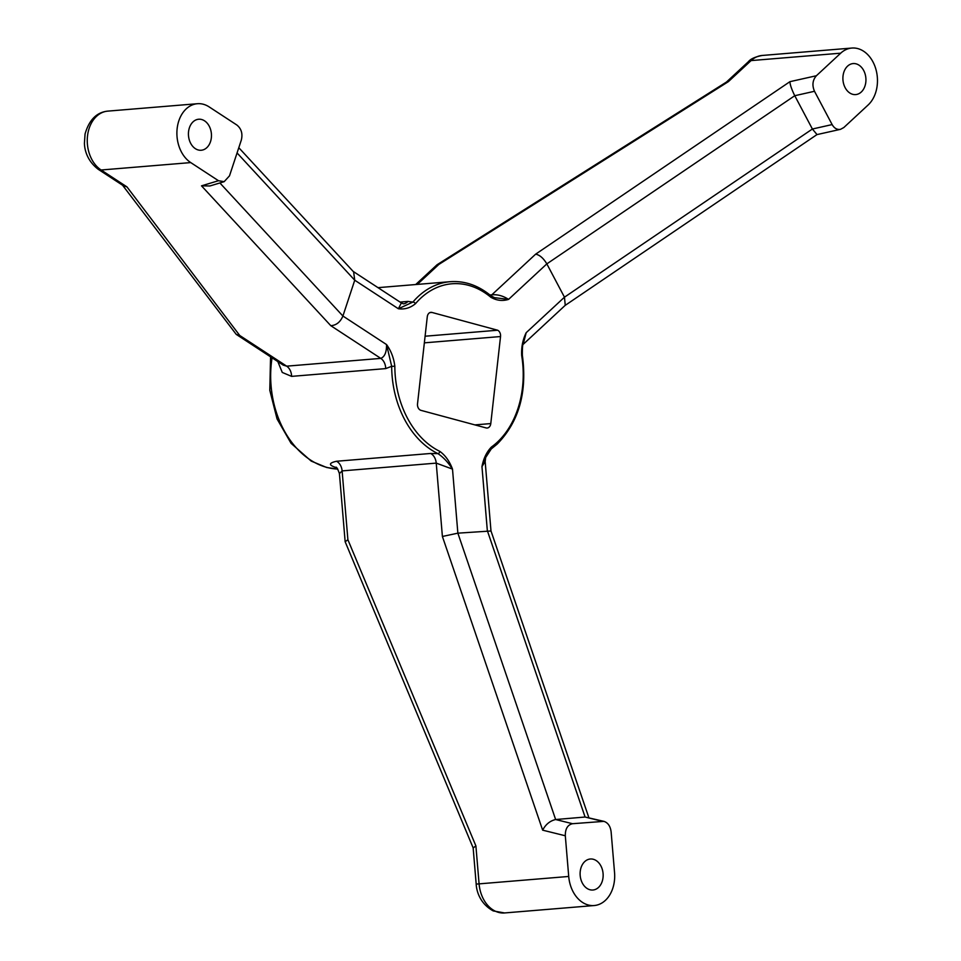 <?xml version="1.0" encoding="UTF-8"?>
<svg xmlns="http://www.w3.org/2000/svg" width="961" height="961" viewBox="0 0 961 961"><rect width="100%" height="100%" fill="white"/><g stroke="black" fill="none" stroke-linecap="round" stroke-linejoin="round"><path stroke-width="1.44" d="M726.48 82.033L748.403 61.696A11.112 6.487 47.1 0 1 751.07 60.591L728.39 81.637L726.636 81.937L437.087 264.731L415.693 284.54M417.314 284.408L438.853 264.431L437.087 264.731M832.13 124.582L814.496 91.283C811.949 85.301 812.574 80.123 816.394 75.739L840.707 53.179A31.136 22.992 -94.7 0 1 851.854 48.05A31.136 22.992 -94.7 0 1 875.879 69.192A31.136 22.992 -94.7 0 1 868.131 104.977L843.818 127.537L840.515 129.327C837.079 129.891 834.292 128.306 832.13 124.582L812.393 129.014L794.759 95.716C791.66 89.421 790.038 84.748 789.93 81.673L535.661 254.148C539.722 254.965 543.445 258.209 546.833 263.879L564.467 297.189L565.248 305.31L523.108 344.41M817.006 134.564L812.393 129.014L564.467 297.189L526.196 332.686L523.132 344.326M849.812 93.001A15.556 11.496 85.3 0 0 855.698 94.586A15.556 11.496 85.3 0 0 865.813 82.166A15.556 11.496 85.3 0 0 859.014 65.168A15.556 11.496 85.3 0 0 853.128 63.57A15.556 11.496 85.3 0 0 843.025 75.991A15.556 11.496 85.3 0 0 849.812 93.001M473.16 847.938L475.899 845.92L347.894 539.734L345.167 541.764L473.148 847.902M614.547 872.564A31.136 22.992 -94.7 0 1 594.198 905.538A31.136 22.992 -94.7 0 1 568.72 876.456L565.308 835.77L542.653 830.16C545.692 824.382 550.016 820.838 555.638 819.529L585.093 817.03L603.964 821.367C608.001 822.736 610.391 826.244 611.124 831.878L614.547 872.564M603.964 821.367L572.528 823.709L555.638 819.529L457.868 533.163L442.396 536.466L542.653 830.16M572.528 823.709C567.627 824.826 565.224 828.838 565.308 835.77M490.999 530.989L457.868 533.163L452.499 469.112L436.234 463.118L442.396 536.466M584.781 861.561A15.556 11.496 85.3 0 0 580.9 879.447A15.556 11.496 85.3 0 0 592.913 890.018A15.556 11.496 85.3 0 0 598.487 887.447A15.556 11.496 85.3 0 0 602.355 869.573A15.556 11.496 85.3 0 0 590.354 859.002A15.556 11.496 85.3 0 0 584.781 861.561M429.843 312.625L431.945 312.445A5.55 4.096 85.3 0 0 430.876 312.349A5.55 4.096 85.3 0 0 427.273 316.794L417.518 403.824A5.562 4.108 85.3 0 0 420.978 410.359L486.11 427.921A5.562 4.108 85.3 0 0 487.179 428.029A5.562 4.108 85.3 0 0 490.783 423.585L500.537 336.542A5.562 4.108 85.3 0 0 497.642 330.224L425.086 336.218M431.945 312.445L497.642 330.224M126.972 186.902L123.464 185.809L98.31 169.364A11.112 6.499 -56.8 0 0 101.109 170.001L126.972 186.902L239.745 335.485L236.238 334.38L122.564 185.221M190.746 162.589A31.136 22.992 -94.7 0 1 177.148 128.57A31.136 22.992 -94.7 0 1 197.377 103.716A31.136 22.992 -94.7 0 1 209.15 106.899L236.874 125.026C241.367 128.702 242.857 133.699 241.331 140.03L229.499 175.839L224.165 181.665L218.471 180.716L190.746 162.589L101.109 170.001A31.136 22.992 85.3 0 1 87.511 135.981A31.136 22.992 85.3 0 1 107.74 111.128L107.74 111.128C96.701 112.257 89.133 119.873 85.061 133.975L84.424 143.237C84.496 147.357 85.709 159.766 98.31 169.364M237.067 152.943L354.741 280.216L353.624 271.915L238.796 147.706M224.165 181.665L209.942 185.966L201.51 185.845L330.8 325.695C336.314 325.311 340.35 322.079 342.909 316.025L354.741 280.216L398.383 308.757L401.362 302.931L353.143 271.398M211.396 133.771A15.556 11.496 85.3 0 0 198.663 119.236A15.556 11.496 85.3 0 0 188.5 135.717A15.556 11.496 85.3 0 0 201.233 150.252A15.556 11.496 85.3 0 0 211.396 133.771M236.238 334.38L283.243 365.12L286.666 366.165L239.745 335.485M219.889 182.962L342.909 316.025L386.55 344.567C391.091 350.825 393.854 358.069 394.827 366.273L391.68 366.297L386.55 344.567C386.634 352.194 384.712 356.795 380.784 358.381L330.8 325.695M277.849 361.6L282.258 372.436L291.603 376.376L385.721 368.604A11.112 8.205 85.3 0 0 380.784 358.381L286.666 366.165A11.112 8.205 -94.7 0 1 291.603 376.376M491.215 448.967A2.222 1.369 -125.7 0 0 491.227 448.967A2.222 1.369 -125.7 0 0 491.419 447.033C486.674 451.922 483.515 458.445 481.966 466.614L485.161 461.46L485.689 457.472L481.966 466.614L487.335 530.652L585.093 817.03L601.994 821.211M345.143 541.668L339.425 473.617L342.116 470.902L436.234 463.118A11.112 8.205 -94.7 0 0 430.672 453.472L437.916 453.628A88.929 65.672 -94.7 0 1 391.68 366.297L385.721 368.604M400.052 302.078L407.92 301.43L412.894 302.078A2.222 1.213 -139.6 0 1 415.512 303.652C410.419 307.904 404.713 309.61 398.383 308.757L412.894 302.078A88.929 65.672 -94.7 0 1 450.204 281.693C464.704 280.672 478.218 285.333 490.771 295.664L494.483 297.67L508.573 299.388C503.083 295.844 497.498 294.318 491.84 294.811L535.661 254.148M336.698 467.755C328.458 465.232 328.41 463.07 336.542 461.256L430.672 453.472M490.771 295.664A2.222 1.213 129.9 0 1 490.831 297.249A86.706 64.027 -94.7 0 0 415.512 303.652M439.898 451.418C445.399 455.43 449.604 461.328 452.499 469.112C448.018 462.205 443.153 457.04 437.916 453.628A2.222 1.369 116 0 0 439.898 451.418A86.706 64.027 -94.7 0 1 394.827 366.273M522.364 355.246L521.667 355.486C521.258 347.233 522.772 339.629 526.196 332.686L523.505 343.005C522.664 343.533 522.279 347.618 522.364 355.246C527.325 392.232 518.94 421.831 497.221 444.054A2.222 1.297 -132.9 0 0 497.209 442.3A86.706 64.027 -94.7 0 1 491.419 447.033M438.853 264.431L728.39 81.637M851.854 48.05L762.217 55.462A31.136 22.992 85.3 0 0 751.07 60.591L840.707 53.179M814.496 91.283L794.759 95.716L546.833 263.879L508.573 299.388C502.471 301.286 496.561 300.577 490.831 297.249M816.394 75.739L789.93 81.673M473.148 847.854L476.188 884.108L479.083 883.868L475.899 845.92M594.198 905.538L504.561 912.95A31.136 22.992 85.3 0 1 479.083 883.868L568.72 876.456M474.878 424.894L490.783 423.585M424.354 342.849L500.537 336.542M218.471 180.716L201.51 185.845M407.92 301.43A11.112 8.205 -94.7 0 1 403.572 303.808M347.894 539.734L342.116 470.902A11.112 8.205 85.3 0 0 336.542 461.256M489.918 294.967L491.84 294.811A11.112 8.205 85.3 0 1 490.747 295.652M270.57 356.831L269.789 390.274L277.056 418.936L291.075 443.321L311.196 461.088L326.692 467.502L337.791 469.076A88.929 65.672 -94.7 0 1 272.059 357.804M521.667 355.486A86.706 64.027 -94.7 0 1 497.209 442.3M496.693 444.27A2.222 1.297 -132.9 0 0 497.221 444.054L491.227 448.967L485.689 457.472M762.217 55.462C755.214 56.819 750.613 58.897 748.403 61.696M565.128 305.418L816.946 134.612M816.874 134.624L840.515 129.327M476.188 884.108C476.416 889.646 479.034 903.124 493.233 910.92L504.561 912.95M588.853 817.631L490.987 530.94L485.161 461.46M197.377 103.716L107.74 111.128M339.425 473.617C337.755 468.92 336.566 466.794 335.87 467.238M401.362 302.931L403.38 303.832M450.204 281.693L378.009 287.651"/></g></svg>
